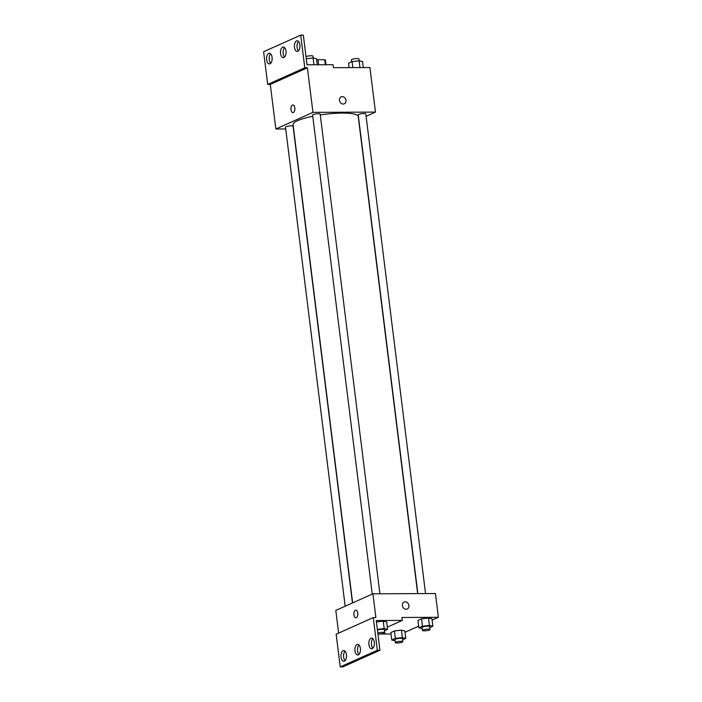 <?xml version="1.0" encoding="UTF-8"?>
<svg xmlns="http://www.w3.org/2000/svg" width="702" height="702" viewBox="0 0 702 702"><rect width="100%" height="100%" fill="white"/><g stroke="black" fill="none" stroke-linecap="round" stroke-linejoin="round"><path stroke-width="1.05" d="M318.629 64.768L317.997 59.74A7.248 1.395 172.9 0 0 316.672 59.933M317.997 59.74L324.684 59.714A7.248 1.395 172.9 0 1 325.438 60.205L326.009 64.742M325.307 64.742L324.684 59.714M285.723 128.957L275.842 129.001L312.952 112.364L307.397 67.787L304.791 67.804L300.719 35.109L303.325 35.1L307.028 64.821L333.073 64.707L333.441 67.682L369.91 67.524L375.465 112.101L366.093 116.304M339.47 100.36A3.817 3.177 -114.1 0 1 341.163 96.867A3.817 3.177 -114.1 0 1 345.621 99.052A3.817 3.177 -114.1 0 1 344.287 103.826A3.817 3.177 -114.1 0 1 339.47 100.36M312.952 112.364L375.465 112.101M425.544 593.576L365.795 113.908A3.817 0.728 172.9 0 0 363.943 113.513A3.817 0.728 172.9 0 0 360.1 113.978A3.817 0.728 172.9 0 0 358.231 114.856L417.857 593.602M379.914 593.769L320.165 114.101A3.817 0.728 172.9 0 0 318.313 113.706A3.817 0.728 172.9 0 0 314.47 114.172A3.817 0.728 172.9 0 0 312.592 115.049L372.262 594.085M352.457 602.965L293.076 126.246A3.817 0.728 172.9 0 0 291.225 125.851A3.817 0.728 172.9 0 0 287.381 126.307A3.817 0.728 172.9 0 0 285.503 127.185L345.173 606.23M417.664 593.602L358.231 116.488A32.836 6.3 172.9 0 0 342.286 113.092A32.836 6.3 172.9 0 0 320.27 114.935M312.75 116.269A32.836 6.3 172.9 0 0 293.067 124.605L352.641 602.878M293.375 112.513A3.817 1.983 89.8 0 1 292.927 112.61A3.817 1.983 89.8 0 1 290.926 108.801A3.817 1.983 89.8 0 1 292.901 104.984A3.817 1.983 89.8 0 1 294.884 108.354A3.817 1.983 89.8 0 1 293.375 112.513M275.842 129.001L270.288 84.424L307.397 67.787M300.719 35.109L263.61 51.746L267.681 84.433L270.288 84.424M292.901 104.984A3.817 1.983 -90.2 0 0 290.926 108.801A3.817 1.983 -90.2 0 0 292.936 112.61M344.287 103.826A3.817 3.177 65.9 0 0 345.621 99.052A3.817 3.177 65.9 0 0 341.163 96.867M304.791 67.804L267.681 84.433M294.489 47.315A5.344 2.782 -90.2 0 0 297.218 51.448A5.344 2.782 -90.2 0 0 299.973 46.095A5.344 2.782 -90.2 0 0 297.174 40.769A5.344 2.782 -90.2 0 0 294.489 47.315M266.655 59.793A5.344 2.782 -90.2 0 0 269.384 63.917A5.344 2.782 -90.2 0 0 272.148 58.564A5.344 2.782 -90.2 0 0 269.34 53.238A5.344 2.782 -90.2 0 0 266.655 59.793M280.572 53.554A5.344 2.782 -90.2 0 0 283.301 57.678A5.344 2.782 -90.2 0 0 286.056 52.334A5.344 2.782 -90.2 0 0 283.257 46.999A5.344 2.782 -90.2 0 0 280.572 53.554M298.473 41.383A5.344 2.782 -90.2 0 0 297.095 47.306A5.344 2.782 -90.2 0 0 298.517 50.816M270.647 53.852A5.344 2.782 -90.2 0 0 269.261 59.784A5.344 2.782 -90.2 0 0 270.682 63.294M284.564 47.613A5.344 2.782 -90.2 0 0 283.178 53.545A5.344 2.782 -90.2 0 0 284.6 57.055M338.627 633.107L335.81 610.424L372.92 593.795L435.424 593.532L438.39 617.304L432.099 620.12M356.3 617.707A3.817 1.983 89.8 0 1 355.861 617.813A3.817 1.983 89.8 0 1 353.852 614.004A3.817 1.983 89.8 0 1 355.826 610.178A3.817 1.983 89.8 0 1 357.818 613.557A3.817 1.983 89.8 0 1 356.3 617.707M438.39 617.304L401.921 617.462L402.29 620.428L376.246 620.542L379.949 650.254L377.343 650.271L373.271 617.576L375.877 617.567L372.92 593.795M402.395 605.563A3.817 3.177 -114.1 0 1 404.089 602.07A3.817 3.177 -114.1 0 1 408.546 604.255A3.817 3.177 -114.1 0 1 407.213 609.029A3.817 3.177 -114.1 0 1 402.395 605.563M394.427 630.949L390.856 632.546L394.427 630.949L401.421 630.124L394.427 630.949L395.349 638.381L402.343 637.556L405.765 638.337L402.685 639.715M404.843 630.905L401.421 630.124L404.843 630.905L405.765 638.337M428.51 617.988L421.516 618.804L417.944 620.41L421.516 618.804L428.51 617.988L431.932 618.76L428.51 617.988L429.431 625.412L432.862 626.193L429.773 627.57M391.032 633.976L377.93 634.038M418.655 626.149L405.01 632.265M379.949 650.254L342.839 666.891L340.233 666.9L336.161 634.213L373.271 617.576M407.213 609.029A3.817 3.177 65.9 0 0 408.546 604.255A3.817 3.177 65.9 0 0 404.089 602.07M355.826 610.178A3.817 1.983 -90.2 0 0 353.861 614.004A3.817 1.983 -90.2 0 0 355.861 617.813M340.233 666.9L377.343 650.271M354.975 650.886A5.344 2.782 -90.2 0 0 357.704 655.01A5.344 2.782 -90.2 0 0 360.459 649.657A5.344 2.782 -90.2 0 0 357.66 644.331A5.344 2.782 -90.2 0 0 354.975 650.886M346.472 654.694A5.344 2.782 -90.2 0 0 343.743 650.57A5.344 2.782 -90.2 0 0 340.979 655.914A5.344 2.782 -90.2 0 0 343.787 661.249A5.344 2.782 -90.2 0 0 346.472 654.694M374.298 642.216A5.344 2.782 -90.2 0 0 371.569 638.092A5.344 2.782 -90.2 0 0 368.813 643.444A5.344 2.782 -90.2 0 0 371.621 648.771A5.344 2.782 -90.2 0 0 374.298 642.216M387.32 627.14L402.29 620.428M383.248 621.147L376.421 621.954L383.248 621.147L386.67 621.928L383.248 621.147L384.169 628.58L387.601 629.361L384.512 630.738M358.959 644.945A5.344 2.782 -90.2 0 0 357.581 650.868A5.344 2.782 -90.2 0 0 359.003 654.387M345.042 651.184A5.344 2.782 -90.2 0 0 343.585 655.905A5.344 2.782 -90.2 0 0 345.086 660.617M372.876 638.706A5.344 2.782 -90.2 0 0 371.419 643.436A5.344 2.782 -90.2 0 0 372.92 648.148M422.218 628.597L418.866 627.834L422.437 626.237L429.431 625.412M430.019 629.518L429.65 626.544A3.817 0.728 172.9 0 0 427.799 626.149A3.817 0.728 172.9 0 0 423.955 626.605A3.817 0.728 172.9 0 0 422.077 627.483L422.446 630.457A3.817 0.728 172.9 0 0 426.325 630.712A3.817 0.728 172.9 0 0 430.019 629.518A3.817 0.728 172.9 0 0 428.167 629.124A3.817 0.728 172.9 0 0 424.324 629.58A3.817 0.728 172.9 0 0 422.446 630.457M418.866 627.834L417.944 620.41M422.437 626.237L421.516 618.804M432.862 626.193L431.932 618.76M395.129 640.742L391.777 639.978L395.349 638.381M402.93 641.654L402.562 638.688A3.817 0.728 172.9 0 0 400.71 638.293A3.817 0.728 172.9 0 0 396.858 638.75A3.817 0.728 172.9 0 0 394.989 639.627L395.358 642.602A3.817 0.728 172.9 0 0 399.236 642.856A3.817 0.728 172.9 0 0 402.93 641.654A3.817 0.728 172.9 0 0 401.079 641.259A3.817 0.728 172.9 0 0 397.235 641.725A3.817 0.728 172.9 0 0 395.358 642.602M391.777 639.978L390.856 632.546M402.343 637.556L401.421 630.124M377.351 629.378L384.169 628.58M377.922 633.95A3.817 0.728 172.9 0 0 382.195 633.704A3.817 0.728 172.9 0 0 384.757 632.678L384.389 629.712A3.817 0.728 172.9 0 0 382.537 629.317A3.817 0.728 172.9 0 0 377.448 630.15M387.601 629.361L386.67 621.928M384.757 632.678A3.817 0.728 172.9 0 0 382.906 632.283A3.817 0.728 172.9 0 0 377.816 633.125M349.087 67.611L348.543 63.198L352.114 61.6L359.108 60.776L362.53 61.557L363.276 67.559M352.86 67.603L352.114 61.6M359.95 67.567L359.108 60.776M359.178 60.793L358.95 58.933A3.817 0.728 172.9 0 0 357.099 58.538A3.817 0.728 172.9 0 0 353.255 58.994A3.817 0.728 172.9 0 0 351.377 59.881L351.623 61.82M306.283 58.801L313.101 57.994L316.523 58.775L317.278 64.777M313.952 64.786L313.101 57.994M313.18 58.012L312.943 56.151A3.817 0.728 172.9 0 0 311.091 55.756A3.817 0.728 172.9 0 0 306.002 56.599"/></g></svg>
